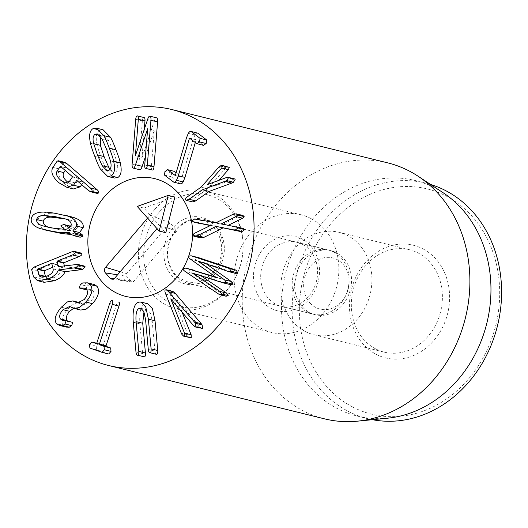 <?xml version="1.0" encoding="UTF-8"?>
<svg xmlns="http://www.w3.org/2000/svg" width="528" height="528" viewBox="0 0 528 528"><rect width="100%" height="100%" fill="white"/><g stroke="black" fill="none" stroke-linecap="round" stroke-linejoin="round"><path stroke-width="0.4" stroke-dasharray="2.64 1.98" d="M180.655 183.909L171.085 176.702L171.62 173.151L174.339 171.382M176.147 172.762L181.955 177.197L175.309 175.553M181.955 177.197L175.336 175.507M181.982 177.151L193.182 139.319L194.938 135.023C196 133.34 196.957 132.726 197.802 133.188M203.749 145.424L196.812 143.662M203.465 145.299L196.159 139.735L189.512 138.092M196.159 139.735L189.605 138.164M196.132 139.775L195.32 142.52M171.085 176.702L164.439 175.058M192.76 201.967L192.205 201.518C191.829 200.653 192.535 199.551 194.33 198.211L207.827 188.72L224.954 169.033L226.34 167.772L228.73 166.967M219.028 180.272L213.833 186.193L207.346 184.589M213.833 186.193L207.227 184.635M213.88 186.278L234.643 178.926M207.827 188.72L201.175 187.077M224.954 169.033L218.308 167.389M200.317 223.661L198.7 222.545L201.32 220.579L194.667 218.935M198.7 222.545L192.047 220.902M201.32 220.579L203.194 220.612L196.548 218.968M203.194 220.612L222.578 224.426L215.932 222.783M222.578 224.426L239.54 216.025L232.894 214.381M239.54 216.025L242.972 215.497M228.373 225.232L222.156 224.037M227.911 225.463L221.265 223.865M227.911 225.509L243.111 228.433M200.515 237.838L199.327 236.716L192.68 235.072M199.327 236.716L200.831 235.105L194.179 233.462M200.831 235.105L217.371 227.014L210.718 225.37M217.371 227.014L210.718 225.324M217.364 226.967L210.269 225.588M235.792 273.405L228.419 271.537M235.066 273.181L205.055 262.825L198.409 261.182M205.055 262.825L199.445 261.545M205.016 262.918L206.514 263.98M230.439 284.658L223.252 282.869M229.898 284.513L199.94 275.022L193.294 273.379M199.94 275.022L194.02 273.61M199.921 275.068L201.069 275.84M226.103 296.241L223.918 295.106L217.265 293.462M223.918 295.106L192.007 273.253C190.179 271.993 189.466 270.983 189.869 270.23L192.443 269.755M215.596 276.962L223.186 279.332L216.539 277.688M223.186 279.332L216.559 277.642M223.205 279.286L197.281 260.911C195.452 259.651 194.74 258.641 195.142 257.888L197.716 257.413M190.489 337.953L188.635 336.204L187.961 334.798L181.309 333.161M187.961 334.798L172.425 295.825L165.772 294.182M172.425 295.825C171.461 293.515 171.323 292.103 172.016 291.588L172.894 291.39M201.841 328.588L200.171 327.248L177.494 300.465L170.841 298.822M177.494 300.465L170.927 298.921M177.415 300.524L182.041 312.041M156.684 354.38C155.773 354.519 155.192 353.417 154.935 351.08L152.236 321.347L150.493 313.223L147.523 309.936L146.355 309.923L143.966 311.863M144.368 356.875C143.458 357.014 142.87 355.912 142.619 353.582L139.913 323.842C139.036 311.408 140.996 304.702 145.794 303.732L147.774 303.752M108.722 354.011L96.512 349.681L96.208 346.157L98.465 343.655L96.763 343.233L103.092 345.299L103.396 344.923L116.332 305.151C117.11 302.887 117.935 301.877 118.8 302.135M103.092 345.299L96.466 343.662L103.105 345.299L103.396 344.923L96.749 343.279M96.512 349.681L89.859 348.038M80.725 310.055L72.283 307.685M78.936 309.329L71.32 307.157M77.972 308.801L76.309 308.121L73.59 308.273M67.492 321.004L69.26 321.908L71.749 322.139L65.102 320.496M71.749 322.139L72.752 322.41M66.125 327.083L63.182 325.314L56.536 323.671M63.182 325.314C60.403 321.512 62.007 316.015 68.006 308.834L74.138 303.521L79.576 302.584M80.144 302.749L81.424 303.336L79.675 302.907M81.424 303.336L82.388 303.857L79.015 303.026M82.388 303.857L84.077 304.55L90.783 301.217L84.137 299.574M90.783 301.217C94.301 297.066 95.073 293.66 93.1 291.007L86.453 289.364M93.1 291.007L90.875 289.687L86.737 289.733M86.203 289.793L79.259 287.978M85.912 289.621L87.001 286.189L80.355 284.546M87.001 286.189L89.351 284.579L82.705 282.935M89.351 284.579L94.076 284.473M49.19 227.449L59.519 229.726L70.118 230.848L71.174 230.815L68.35 228.571L67.604 227.179L70.501 226.175L72.534 227.014L75.86 229.594L69.214 227.951M75.86 229.594L77.821 226.809L71.174 225.166M72.534 227.014L70.666 226.552M63.855 224.532L70.838 226.235M67.604 227.179L60.958 225.535M68.35 228.571L61.703 226.928M71.174 230.815L64.522 229.172M77.821 226.809C78.104 223.971 76.171 221.885 72.026 220.565L65.38 218.922M72.026 220.565L65.281 218.889M80.137 237.224L71.452 234.736M78.104 236.379L75.062 233.897L68.416 232.254M75.062 233.897L70.864 234.254M50.305 231.317L40.128 228.598M46.774 230.241C40.207 227.898 37.264 224.578 37.943 220.295L31.297 218.651M37.943 220.295C38.854 216.044 42.814 213.853 49.843 213.728L43.19 212.084M49.843 213.728C52.483 213.616 56.621 214.058 62.245 215.041L70.811 216.665M110.048 169.349L113.52 172.273L115.625 171.963L108.973 170.32M115.625 171.963C117.79 170.419 118.279 167.27 117.077 162.532L113.362 151.292L108.669 140.554L103.917 135.564L101.812 135.874L99.409 135.28M101.812 135.874L100.736 136.844M108.669 140.554L102.023 138.91M117.077 162.532L110.431 160.888M114.332 178.048L106.94 170.537C105.488 168.102 103.666 163.944 101.488 158.077C99.178 152.216 97.726 147.827 97.139 144.923L90.486 143.279M106.94 170.537L100.287 168.894M97.139 144.923C95.416 137.247 96.261 132.37 99.667 130.277L93.02 128.634M99.667 130.277L103.099 129.789M152.42 170.056C151.589 169.97 151.246 168.828 151.397 166.637L154.308 130.396L147.655 128.753L154.222 130.396L145.411 156.704M139.96 169.785C139.003 169.666 138.607 168.287 138.778 165.66L142.369 120.886C142.606 118.688 143.128 117.566 143.939 117.52L137.293 115.876M144.283 129.439L142.045 157.331L135.399 155.687M142.045 157.331L135.524 155.687M142.177 157.331L154.216 121.242L147.569 119.599M154.216 121.242C154.889 118.991 155.621 117.836 156.4 117.79L149.754 116.147M68.231 182.549L71.933 184.49L76.012 183.11L69.359 181.467M76.012 183.11L79.088 178.596L78.896 178.174L67.307 168.168L66.898 168.069L65.254 170.491M67.307 168.168L60.667 166.531L67.307 168.168M97.145 193.387L95.165 192.218L83.714 182.332L83.305 182.239L81.662 184.655M77.068 180.688L83.714 182.332L77.075 180.695M73.465 188.938L65.485 184.364L58.839 182.721M65.485 184.364C59.083 178.576 57.103 173.461 59.552 169.026L52.899 167.383M59.552 169.026L63.789 162.802L64.977 162.413M45.5 276.665L47.784 278.698L53.632 277.774C58.271 275.814 60.317 273.425 59.77 270.593L53.123 268.95M59.77 270.593L58.417 265.142L52.694 267.247M51.77 263.498L58.417 265.142L51.784 263.578M64.39 265.835L64.984 268.231L58.337 266.587M64.984 268.231L82.942 266L76.296 264.356M82.942 266L84.328 266.046M44.134 282.315L40.128 278.467L33.482 276.824M40.128 278.467L38.32 271.187L40.537 268.792L78.454 253.493L81.088 253.064M188.786 255.856A60.641 51.817 103.9 0 1 188.423 256.892A60.641 51.817 103.9 0 0 188.786 255.856M302.485 244.378A32.96 28.162 103.9 0 1 315.539 284.321A32.96 28.162 103.9 0 1 281.252 306.313A32.96 28.162 103.9 0 1 275.827 304.253A32.96 28.162 103.9 0 1 262.772 264.31A32.96 28.162 103.9 0 1 297.059 242.319A32.96 28.162 103.9 0 1 302.485 244.378M271.036 308.385A38.234 32.67 -76.1 0 0 319.486 269.511A38.234 32.67 -76.1 0 0 268.97 243.078A38.234 32.67 -76.1 0 0 271.036 308.385M333.96 252.153A32.96 28.162 -76.1 0 0 328.541 250.094A32.96 28.162 -76.1 0 0 294.248 272.085A32.96 28.162 -76.1 0 0 307.303 312.028A32.96 28.162 -76.1 0 0 312.728 314.087A32.96 28.162 -76.1 0 0 347.015 292.103A32.96 28.162 -76.1 0 0 333.96 252.153M311.025 218.572A60.641 51.817 -76.1 0 0 301.046 214.784A60.641 51.817 -76.1 0 0 236.194 261.228A60.641 51.817 -76.1 0 0 271.953 332.528A60.641 51.817 -76.1 0 0 335.042 292.076A60.641 51.817 -76.1 0 0 311.025 218.572M375.54 348.83A52.734 45.058 -76.1 0 0 384.219 352.123A52.734 45.058 -76.1 0 0 439.078 316.945A52.734 45.058 -76.1 0 0 418.196 253.031A52.734 45.058 -76.1 0 0 409.517 249.737A52.734 45.058 -76.1 0 0 354.658 284.915A52.734 45.058 -76.1 0 0 375.54 348.83M422.987 248.893A58.007 49.566 103.9 0 1 426.122 347.985A58.007 49.566 103.9 0 1 349.477 307.883A58.007 49.566 103.9 0 1 422.987 248.893M305.065 331.419A52.734 45.058 103.9 0 1 284.183 267.505A52.734 45.058 103.9 0 1 339.042 232.32A52.734 45.058 103.9 0 1 370.135 294.327A52.734 45.058 103.9 0 1 313.744 334.706A52.734 45.058 103.9 0 1 305.065 331.419M352.612 406.969A116.015 99.125 -76.1 0 0 499.64 289.001A116.015 99.125 -76.1 0 0 346.335 208.791A116.015 99.125 -76.1 0 0 352.612 406.969M372.431 419.694A121.288 103.633 103.9 0 1 367.778 418.678A121.288 103.633 103.9 0 1 347.82 411.101A121.288 103.633 103.9 0 1 299.785 264.099A121.288 103.633 103.9 0 1 425.964 183.183A121.288 103.633 103.9 0 1 430.551 184.45M387.565 418.196A121.288 103.633 103.9 0 1 357.139 416.044A121.288 103.633 103.9 0 1 285.622 273.445A121.288 103.633 103.9 0 1 415.325 180.556A121.288 103.633 103.9 0 1 435.283 188.126A121.288 103.633 103.9 0 1 443.249 192.826M387.691 162.862A131.835 112.642 -76.1 0 0 250.536 250.813A131.835 112.642 -76.1 0 0 302.749 410.599A131.835 112.642 -76.1 0 0 324.443 418.829M147.602 218.09L150.143 215.114L143.88 208.065L137.227 206.422M170.023 222.948L126.707 273.649A1.881 1.61 -76.1 0 0 126.647 276.289L131.347 281.569A1.881 1.61 -76.1 0 0 133.643 281.45L176.959 230.749L170.023 222.948L150.143 215.114L159.542 225.68L157.001 228.657M165.805 232.729L159.542 225.68L176.959 230.749M143.88 208.065L174.854 197.043M309.87 302.854A26.367 22.526 -76.1 0 0 348.216 289.1A26.367 22.526 -76.1 0 0 321.09 258.588A26.367 22.526 -76.1 0 0 309.87 302.854M302.412 306.874A32.96 28.162 -76.1 0 0 315.163 314.688A32.96 28.162 -76.1 0 0 350.407 289.45A32.96 28.162 -76.1 0 0 330.97 250.701A32.96 28.162 -76.1 0 0 298.756 267.788A32.96 28.162 -76.1 0 0 302.412 306.874M215.47 273.293A32.96 28.162 -76.1 0 0 223.549 241.23A32.96 28.162 -76.1 0 0 203.801 219.278A32.96 28.162 -76.1 0 0 171.58 236.366A32.96 28.162 -76.1 0 0 175.237 275.451A32.96 28.162 -76.1 0 0 187.988 283.265A32.96 28.162 -76.1 0 0 215.47 273.293M159.199 212.177A57.598 49.216 -76.1 0 0 161.132 296.743A57.598 49.216 -76.1 0 0 234.452 279.398A57.598 49.216 -76.1 0 0 243.111 244.339A57.598 49.216 -76.1 0 0 212.197 196.304A57.598 49.216 -76.1 0 0 159.199 212.177M154.73 209.484A60.641 51.817 103.9 0 1 205.3 191.129A60.641 51.817 103.9 0 1 243.078 243.342A60.641 51.817 103.9 0 1 233.957 280.262A60.641 51.817 103.9 0 1 176.207 308.873A60.641 51.817 103.9 0 1 139.867 268.475A60.641 51.817 103.9 0 1 154.73 209.484M171.62 173.151L164.974 171.508M193.182 139.319L186.536 137.676M194.938 135.023L188.291 133.379M180.312 183.737L173.659 182.094M226.34 167.772L219.694 166.129M233.033 179.197L226.38 177.553M194.33 198.211L187.684 196.568M241.395 215.464L234.749 213.82M225.1 295.858L218.447 294.221M192.007 273.253L185.361 271.61M197.281 260.911L190.628 259.268M188.635 336.204L181.988 334.561M172.016 291.588L165.363 289.945M200.171 327.248L193.525 325.604M142.619 353.582L135.967 351.938M139.913 323.842L133.267 322.199M154.935 351.08L148.282 349.444M152.236 321.347L145.583 319.704M96.208 346.157L89.555 344.513M116.332 305.151L109.679 303.508M68.006 308.834L61.354 307.19M70.118 230.848L63.466 229.205M59.519 229.726L52.866 228.083M71.28 234.247L70.666 234.095M62.245 215.041L55.592 213.398M113.362 151.292L106.715 149.648M101.488 158.077L94.835 156.433M151.397 166.637L144.745 164.993M138.778 165.66L132.125 164.017M142.369 120.886L135.722 119.242M78.896 178.174L72.244 176.53M79.088 178.596L72.435 176.953M95.165 192.218L88.519 190.575M63.789 162.802L57.136 161.159M53.632 277.774L46.985 276.131M38.32 271.187L31.673 269.544M40.537 268.792L33.884 267.148M78.454 253.493L71.808 251.849M117.553 274.831L126.647 276.289M113.883 278.771L131.347 281.569M114.926 277.906L133.643 281.45M120.219 271.715L126.707 273.649M213.774 273.557A34.274 29.291 103.9 0 1 164.63 260.984A34.274 29.291 103.9 0 1 201.835 217.43A34.274 29.291 103.9 0 1 213.774 273.557M140.877 308.299L147.523 309.936M69.656 306.478L76.309 308.121M62.614 320.265L69.26 321.908M77.431 302.907L84.077 304.55M84.229 288.05L90.875 289.687M52.054 228.294L45.408 226.651M69.069 219.688L62.416 218.044M113.52 172.273L106.867 170.63M103.917 135.564L97.264 133.921M71.933 184.49L65.281 182.846M67.056 168.016L60.41 166.373M76.817 180.536L83.464 182.18M47.784 278.698L41.131 277.055M58.318 265.049L51.671 263.406M328.541 250.094L297.059 242.319M312.728 314.087L281.252 306.313M313.744 334.706L384.219 352.123M339.042 232.32L409.517 249.737M301.046 214.784L205.3 191.129M271.953 332.528L176.207 308.873M357.139 416.044L367.778 418.678M415.325 180.556L425.964 183.183M132.211 282.044L111.916 279.16M330.97 250.701L203.801 219.278M315.163 314.688L187.988 283.265M213.101 272.171C218.909 265.155 221.773 256.945 221.687 247.526C220.282 232.676 213.866 223.601 202.442 220.301C190.958 217.793 181.084 222.631 172.821 234.821C168.557 242.359 167.006 250.338 168.175 258.773C169.693 267.366 173.402 273.801 179.315 278.065L187.275 281.734C196.561 283.833 205.168 280.645 213.101 272.171M243.111 244.339L243.078 243.342M234.452 279.398L233.957 280.262"/><path stroke-width="0.79" d="M164.974 171.508L167.693 169.739L175.309 175.553L186.536 137.676L188.291 133.379C189.354 131.696 190.311 131.083 191.156 131.545L200.066 138.336L199.531 141.893L196.812 143.662L189.486 138.131L178.292 175.784L176.504 180.299C175.428 182.002 174.484 182.596 173.659 182.094L164.439 175.058L164.974 171.508M174.339 171.382L167.409 169.62L174.339 171.382L176.147 172.762M197.802 133.188L190.839 131.406L197.802 133.188L206.719 139.979L200.066 138.336M206.719 139.979L206.184 143.537L203.465 145.299M203.749 145.424L196.812 143.662M195.32 142.52L184.939 177.428L178.292 175.784M184.939 177.428L183.15 181.942C182.081 183.645 181.13 184.239 180.312 183.737M180.655 183.909L173.659 182.094M219.694 166.129L222.077 165.323L222.644 165.752L221.694 168.01L207.227 184.635L226.38 177.553L227.997 177.283L228.512 177.698L226.796 180.602L202.501 189.77L189.004 199.261L186.113 200.323L185.552 199.874C185.176 199.01 185.889 197.908 187.684 196.568L201.175 187.077L219.694 166.129M222.077 165.323L229.297 167.396L222.644 165.752M229.297 167.396L228.347 169.653L219.028 180.272M227.997 177.283L234.643 178.926L228.512 177.698M235.158 179.342L233.449 182.246L231.851 183.084L225.205 181.441M231.851 183.084L209.147 191.413L202.501 189.77M209.147 191.413L195.65 200.904L192.76 201.967L186.113 200.323M236.458 226.789L238.082 227.951L235.462 229.871L233.581 229.838L216.091 226.4L197.294 235.712L193.862 236.194L192.68 235.072L194.179 233.462L210.718 225.37L193.67 222.017L192.047 220.902L194.667 218.935L215.932 222.783L232.894 214.381L236.32 213.853L237.508 214.969L236.003 216.579L221.265 223.865L243.203 228.452L236.643 226.829M236.32 213.853L242.972 215.497L244.154 216.612L237.508 214.969M244.154 216.612L242.656 218.222L236.003 216.579M222.156 224.037L221.265 223.819M242.656 218.222L228.373 225.232M243.111 228.433L244.735 229.594L238.082 227.951M244.735 229.594L242.108 231.515L233.581 229.838M240.233 231.482L216.091 226.4M222.743 228.043L203.94 237.356L197.294 235.712M203.94 237.356L200.515 237.838L193.862 236.194M200.317 223.661L193.314 221.945L210.269 225.588M192.007 256.04L228.129 268.039L229.403 268.567L231.277 271.227L229.145 271.762L198.409 261.182L224.545 279.833L226.433 282.559L223.252 282.869L193.294 273.379L219.919 291.43L221.555 293.977L219.457 294.598L185.361 271.61C183.533 270.349 182.82 269.339 183.216 268.594L185.797 268.112L216.539 277.688L190.628 259.268C188.806 258.007 188.093 256.997 188.489 256.252L191.07 255.77L198.653 257.684L234.775 269.683L228.129 268.039M234.775 269.683L236.056 270.211L237.923 272.87L231.277 271.227M237.923 272.87L235.792 273.405L229.145 271.762M199.445 261.545L198.37 261.274M206.514 263.98L231.198 281.47L224.545 279.833M231.198 281.47L233.086 284.203L229.898 284.513M230.439 284.658L223.252 282.869M194.02 273.61L193.274 273.425M201.069 275.84L226.571 293.073L219.919 291.43M226.571 293.073L228.208 295.621L221.555 293.977M228.208 295.621L226.103 296.241L219.457 294.598M185.797 268.112L215.596 276.962M191.07 255.77L198.653 257.684M184.635 336.158L183.836 336.31L181.988 334.561L181.309 333.161L165.772 294.182C164.809 291.872 164.67 290.459 165.363 289.945L166.247 289.747L168.65 291.786L195.518 323.288L195.875 326.799L195.188 326.944L193.525 325.604L170.768 298.881L184.503 333.115L184.635 336.158L191.281 337.801L183.836 336.31M166.247 289.747L172.894 291.39L175.296 293.429L168.65 291.786M175.296 293.429L201.274 323.717L194.627 322.073M201.274 323.717L202.165 324.931L195.518 323.288M202.165 324.931L202.521 328.442L195.875 326.799M202.521 328.442L195.188 326.944M182.041 312.041L191.149 334.759L191.281 337.801M139.709 308.279C136.712 308.92 135.505 313.368 136.079 321.631L138.778 351.364C138.93 353.72 138.58 355.014 137.722 355.238L144.368 356.875L137.722 355.238C136.805 355.37 136.224 354.268 135.967 351.938L133.267 322.199C132.389 309.764 134.343 303.059 139.141 302.089L141.128 302.115L145.754 307.006L148.394 319.136L151.094 348.869C151.252 351.226 150.896 352.513 150.038 352.737L156.684 354.38L150.038 352.737C149.127 352.876 148.54 351.773 148.282 349.444L145.583 319.704L143.847 311.579L140.877 308.299L139.709 308.279M143.966 311.863L142.725 323.275L145.424 353.008C145.583 355.364 145.226 356.651 144.368 356.875M141.128 302.115L147.774 303.752L152.407 308.649L155.041 320.78L157.747 350.513C157.898 352.869 157.549 354.156 156.684 354.38M89.555 344.513L91.819 342.012L96.446 343.655L96.749 343.279L109.679 303.508C110.464 301.244 111.283 300.234 112.154 300.491C112.946 300.828 113.005 302.141 112.319 304.445L99.383 344.216L99.409 344.705L104.029 346.342L104.366 349.767L102.076 352.367L89.859 348.038L89.555 344.513M96.763 343.233L91.819 342.012L96.763 343.233M96.466 343.662L96.749 343.279M118.642 302.095L118.8 302.135C119.599 302.471 119.651 303.785 118.965 306.082L106.036 345.86L106.055 346.348L110.682 347.985L104.029 346.342M110.682 347.985L111.019 351.41L108.722 354.011L102.076 352.367M108.742 354.017L102.095 352.374M85.833 302.036L79.563 307.474L74.078 308.411L69.656 306.478L63.023 309.692C59.723 313.487 58.879 316.589 60.489 318.998L62.614 320.265L66.099 320.767L65.017 323.987L62.641 325.565L59.479 325.439L56.536 323.671C53.757 319.869 55.361 314.378 61.354 307.19L67.485 301.877L72.93 300.94L77.431 302.907L84.137 299.574C87.648 295.423 88.42 292.017 86.453 289.364L84.229 288.05L79.259 287.978L80.355 284.546L82.705 282.935L87.43 282.83L90.314 284.585C93.449 289.192 91.951 295.007 85.833 302.036L92.486 303.679L86.209 309.118L80.725 310.055L74.078 308.411M73.59 308.273L69.67 311.335L63.023 309.692M69.67 311.335C66.37 315.13 65.525 318.232 67.135 320.641L60.489 318.998M67.135 320.641L67.492 321.004M72.752 322.41L65.769 320.575L72.752 322.41L71.669 325.631L69.287 327.208L62.641 325.565M69.287 327.208L66.125 327.083L59.479 325.439M79.675 302.907L74.778 301.693M72.93 300.94L80.144 302.749M79.015 303.026L75.742 302.221M86.737 289.733L80.302 288.143M86.203 289.793L79.259 287.978M86.948 289.786L85.912 289.621M87.43 282.83L94.076 284.473L96.967 286.229L90.314 284.585M96.967 286.229C100.096 290.836 98.604 296.65 92.486 303.679M71.174 225.166L69.214 227.951L65.888 225.37L63.855 224.532L60.958 225.535L61.703 226.928L64.522 229.172L63.466 229.205L52.866 228.083L42.445 225.773C38.3 224.446 36.366 222.367 36.65 219.523C37.409 216.764 39.976 215.417 44.352 215.483L54.998 216.612L65.38 218.922C69.524 220.242 71.452 222.328 71.174 225.166M70.666 226.552L65.888 225.37M71.029 226.281L63.855 224.532M65.281 218.889L51.005 217.127C46.629 217.061 44.055 218.407 43.296 221.166C43.019 224.011 44.953 226.09 49.097 227.41L42.445 225.773M43.296 221.166L36.65 219.523M51.005 217.127L44.352 215.483M72.824 230.888L75.636 233.178L76.395 234.524L73.055 235.495L80.137 237.224L71.452 234.736L68.416 232.254L64.627 232.604C61.967 232.709 57.849 232.28 52.272 231.297L40.128 228.598C33.561 226.255 30.617 222.935 31.297 218.651C32.201 214.401 36.168 212.21 43.19 212.084C45.837 211.979 49.969 212.414 55.592 213.398L67.696 216.091C74.263 218.44 77.207 221.753 76.527 226.043L72.824 230.888L79.477 232.531L82.289 234.821L75.636 233.178M82.289 234.821L83.041 236.168L76.395 234.524M83.041 236.168L80.137 237.224M71.28 234.247C68.614 234.353 64.495 233.917 58.918 232.94L43.659 229.673M64.165 215.021L70.811 216.665L74.342 217.734L67.696 216.091M74.342 217.734C80.909 220.084 83.853 223.397 83.173 227.687L76.527 226.043M83.173 227.687L79.477 232.531M100.736 136.844L100.353 145.306L104.089 156.592L108.761 167.284L102.115 165.64L97.436 154.948L93.707 143.662C92.506 138.917 92.994 135.775 95.159 134.231L97.264 133.921L102.023 138.91L106.715 149.648L110.431 160.888C111.626 165.634 111.144 168.775 108.973 170.32L106.867 170.63L102.115 165.64M108.761 167.284L110.048 169.349M100.353 145.306L93.707 143.662M99.409 135.28L95.159 134.231M100.287 168.894C98.835 166.459 97.02 162.307 94.835 156.433C92.532 150.572 91.08 146.183 90.486 143.279C88.77 135.604 89.615 130.726 93.02 128.634L96.452 128.146L103.844 135.65C105.29 138.072 107.111 142.243 109.316 148.163C111.606 153.978 113.045 158.347 113.645 161.271C115.368 168.94 114.523 173.824 111.111 175.916L107.686 176.405L100.287 168.894M96.452 128.146L103.099 129.789L110.491 137.293L103.844 135.65M110.491 137.293C111.936 139.715 113.764 143.887 115.962 149.807C118.252 155.621 119.698 159.984 120.298 162.914L113.645 161.271M120.298 162.914C122.014 170.584 121.169 175.468 117.764 177.56L111.111 175.916M117.764 177.56L114.332 178.048L107.686 176.405M149.754 116.147L156.4 117.79C157.364 117.909 157.753 119.288 157.588 121.915L153.991 166.69C153.76 168.887 153.232 170.009 152.42 170.056L145.774 168.412C144.943 168.326 144.599 167.191 144.745 164.993L147.655 128.753L135.538 164.69C134.825 166.94 134.079 168.089 133.313 168.142C132.356 168.023 131.96 166.643 132.125 164.017L135.722 119.242C135.96 117.044 136.481 115.922 137.293 115.876C138.125 115.962 138.468 117.097 138.316 119.295L135.399 155.687L147.569 119.599C148.243 117.348 148.969 116.2 149.754 116.147C150.711 116.266 151.107 117.645 150.942 120.272L147.345 165.046C147.107 167.244 146.586 168.366 145.774 168.412L152.11 169.976M145.411 156.704L142.19 166.333L135.538 164.69M142.19 166.333C141.471 168.584 140.732 169.732 139.96 169.785L139.623 169.699M139.96 169.785L133.313 168.142L139.788 169.759M137.293 115.876L143.939 117.52C144.771 117.599 145.114 118.741 144.969 120.938L144.283 129.439M65.254 170.491L63.822 172.59C62.245 175.276 63.393 178.332 67.261 181.757L68.231 182.549M69.359 181.467L65.281 182.846L60.608 180.114C56.74 176.689 55.598 173.633 57.176 170.947L60.251 166.426L60.661 166.525L72.244 176.53L72.435 176.953L69.359 181.467M63.822 172.59L57.176 170.947M60.251 166.426L60.661 166.525L60.251 166.426M91.846 191.387L90.493 191.743L88.519 190.575L77.068 180.688L76.652 180.596L73.524 185.196L66.818 187.295L58.839 182.721C52.43 176.933 50.45 171.818 52.899 167.383L57.136 161.159L58.324 160.769L59.981 161.74L90.321 187.935C91.865 189.334 92.374 190.483 91.846 191.387L98.498 193.03L97.145 193.387L90.493 191.743M81.662 184.655L80.177 186.839L73.524 185.196M80.177 186.839L73.465 188.938L66.818 187.295M58.324 160.769L64.977 162.413L66.634 163.383L96.967 189.578C98.512 190.978 99.026 192.126 98.498 193.03M53.123 268.95C53.671 271.781 51.625 274.171 46.985 276.131L41.131 277.055L38.762 274.745L37.409 269.293L51.348 263.465L51.77 263.498L53.123 268.95M52.694 267.247L44.062 270.937L45.415 276.388L38.762 274.745M51.784 263.578L51.348 263.465L51.77 263.498M72.567 254.905L57.374 261.037L57.044 261.373L58.337 266.587L77.682 264.403L78.454 265.089L76.138 267.623L58.271 270.026C57.196 273.629 53.684 276.665 47.731 279.14L37.488 280.672L33.482 276.824L31.673 269.544L33.884 267.148L71.808 251.849L74.441 251.42L75.247 252.166C75.412 253.136 74.521 254.047 72.567 254.905L79.213 256.549L64.02 262.68L63.69 263.017L64.39 265.835M77.682 264.403L84.328 266.046L85.1 266.732L78.454 265.089M85.1 266.732L82.784 269.267L81.233 269.689L74.587 268.046M81.233 269.689L64.918 271.669L58.271 270.026M64.918 271.669C63.848 275.273 60.331 278.309 54.377 280.784L44.134 282.315L37.488 280.672M74.441 251.42L81.088 253.064L81.899 253.81C82.058 254.78 81.167 255.691 79.213 256.549M86.902 357.271A131.835 112.642 103.9 0 1 34.69 197.485A131.835 112.642 103.9 0 1 171.844 109.534A131.835 112.642 103.9 0 1 249.579 264.535A131.835 112.642 103.9 0 1 108.596 365.501A131.835 112.642 103.9 0 1 86.902 357.271M164.743 182.431A60.641 51.817 103.9 0 1 188.786 255.856A60.641 51.817 103.9 0 0 154.763 178.642A60.641 51.817 103.9 0 1 164.743 182.431M188.423 256.892A60.641 51.817 103.9 0 1 125.671 296.386A60.641 51.817 103.9 0 1 89.918 225.086A60.641 51.817 103.9 0 1 154.763 178.642A60.641 51.817 103.9 0 0 104.194 197.003A60.641 51.817 103.9 0 0 89.338 255.988A60.641 51.817 103.9 0 0 125.671 296.386A60.641 51.817 103.9 0 0 188.423 256.892M430.551 184.45A121.288 103.633 103.9 0 1 445.922 190.76A121.288 103.633 103.9 0 1 494.828 335.122A121.288 103.633 103.9 0 1 372.431 419.694M418.044 176.2L443.249 192.826A121.288 103.633 103.9 0 1 486.842 323.162A121.288 103.633 103.9 0 1 387.565 418.196L357.515 421.166A131.835 112.642 -76.1 0 0 465.419 317.869A131.835 112.642 -76.1 0 0 418.044 176.2A131.835 112.642 -76.1 0 0 409.385 171.092A131.835 112.642 -76.1 0 0 387.691 162.862L171.844 109.534M108.596 365.501L324.443 418.829A131.835 112.642 -76.1 0 0 357.515 421.166M168.201 195.406L174.854 197.043L165.805 232.729L159.159 231.086L168.201 195.406L137.227 206.422L159.159 231.086M157.001 228.657L114.926 277.906A3.953 3.379 103.9 0 1 111.916 279.16A3.953 3.379 103.9 0 1 110.101 278.164L105.402 272.877A3.953 3.379 103.9 0 1 105.527 267.333L147.602 218.09M206.184 143.537L199.531 141.893M183.15 181.942L176.504 180.299M228.347 169.653L221.694 168.01M233.449 182.246L226.796 180.602M195.65 200.904L189.004 199.261M242.108 231.515L235.462 229.871M202.085 237.871L195.439 236.227M236.056 270.211L229.403 268.567M233.086 284.203L226.433 282.559M193.387 270.026L186.734 268.389M191.149 334.759L184.503 333.115M142.725 323.275L136.079 321.631M145.424 353.008L138.778 351.364M155.041 320.78L148.394 319.136M157.747 350.513L151.094 348.869M118.965 306.082L112.319 304.445M106.036 345.86L99.383 344.216M106.055 346.348L99.409 344.705M111.019 351.41L104.366 349.767M71.669 325.631L65.017 323.987M61.644 218.255L54.998 216.612M70.666 234.095L64.627 232.604M58.918 232.94L52.272 231.297M104.089 156.592L97.436 154.948M115.962 149.807L109.316 148.163M144.969 120.938L138.316 119.295M157.588 121.915L150.942 120.272M153.991 166.69L147.345 165.046M66.634 163.383L59.981 161.74M96.967 189.578L90.321 187.935M44.062 270.937L37.409 269.293M44.392 270.6L37.739 268.957M64.02 262.68L57.374 261.037M63.69 263.017L57.044 261.373M82.784 269.267L76.138 267.623M54.377 280.784L47.731 279.14M81.899 253.81L75.247 252.166M105.402 272.877L117.553 274.831M110.101 278.164L113.883 278.771M105.527 267.333L120.219 271.715"/></g></svg>
